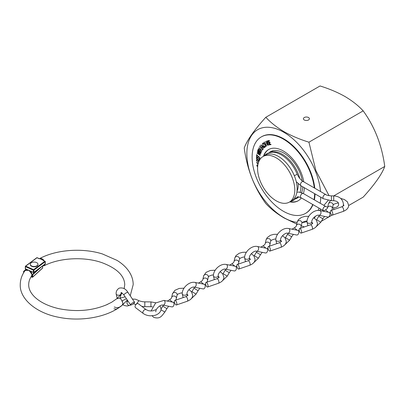 <?xml version="1.0" encoding="UTF-8"?>
<svg xmlns="http://www.w3.org/2000/svg" width="405" height="405" viewBox="0 0 405 405"><rect width="100%" height="100%" fill="white"/><g stroke="black" fill="none" stroke-linecap="round" stroke-linejoin="round"><path stroke-width="0.61" d="M269.016 152.736A26.776 15.461 60 0 1 270.408 151.738A26.776 15.461 60 0 1 283.799 153.065A26.776 15.461 60 0 1 302.292 180.908M304.282 119.976A2.997 1.731 180 0 1 303.401 118.751A2.997 1.731 180 0 1 305.254 117.151A2.997 1.731 180 0 1 308.519 117.526A2.997 1.731 180 0 1 309.395 118.751A2.997 1.731 180 0 1 307.547 120.351A2.997 1.731 180 0 1 304.282 119.976M297.123 222.411A52.245 30.167 60 0 1 283.799 217.591A52.245 30.167 60 0 1 246.853 153.601A52.245 30.167 60 0 1 283.799 132.268A52.245 30.167 60 0 1 320.527 191.524M320.735 197.189A52.245 30.167 60 0 1 320.198 203.254M319.024 208.124A52.245 30.167 60 0 1 318.163 210.433M306.99 221.525A52.245 30.167 60 0 1 302.236 222.542M329.062 195.691L315.93 170.718L308.934 142.185C299.827 139.386 291.524 135.877 284.032 131.665C276.812 127.398 270.737 122.609 265.807 117.288C254.254 130.02 247.065 140.246 244.24 147.967C247.03 168.976 254.219 187.505 265.807 203.548C270.737 208.869 276.812 213.658 284.032 217.925L296.754 224.076M301.254 225.818L304.352 226.927M314.305 218.118L315.637 216.113M319.707 210.544L320.8 209.147M323.878 205.381L328.151 200.409M265.807 117.288L320.056 85.966C329.27 88.811 337.567 92.32 344.954 96.491C352.254 100.815 358.329 105.609 363.184 110.869C374.736 126.816 381.925 145.344 384.75 166.45C381.961 174.12 374.772 184.346 363.184 197.129L348.634 205.527M302.717 186.786A26.776 15.461 60 0 1 301.588 192.679M298.85 196.881A26.776 15.461 60 0 1 297.189 198.121A26.776 15.461 60 0 1 295.63 198.83M332.029 215.116L321.388 221.257M363.184 110.869L308.934 142.185M384.75 166.45L333.75 195.893M276.19 157.834A26.315 15.193 60 0 1 293.382 181.025A26.315 15.193 60 0 1 289.352 202.11A26.315 15.193 60 0 1 276.19 200.809A26.315 15.193 60 0 1 259.003 177.618A26.315 15.193 60 0 1 263.032 156.532A26.315 15.193 60 0 1 276.19 157.834M263.032 156.532L265.371 155.181A26.315 15.193 60 0 1 278.529 156.487A26.315 15.193 60 0 1 295.721 179.673A26.315 15.193 60 0 1 291.686 200.764L289.352 202.11M298.191 183.738A22.472 12.975 60 0 1 296.992 191.327M270.363 152.412A26.315 15.193 60 0 1 282.331 154.29A26.315 15.193 60 0 1 299.801 178.468M300.93 185.758A26.315 15.193 60 0 1 300.156 192.243M297.478 197.002A26.315 15.193 60 0 1 296.582 197.822M136.293 304.206L138.93 300.662M144.833 301.846L144.787 306.651L150.908 306.712L150.959 301.912L144.833 301.846C142.899 301.963 138.92 300.849 138.874 300.632M160.026 305.765L161.069 308.959C161.114 312.933 156.224 315.237 154.199 315.46L150.908 315.799C149.911 315.859 146.271 315.642 143.304 313.521L135.508 307.628A2.4 1.529 -52.9 0 1 135.062 306.565A2.4 1.529 -52.9 0 1 136.318 304.185A2.4 1.529 -52.9 0 1 138.409 303.801L146.2 309.693L148.438 310.691L150.923 311L153.222 310.757L155.682 309.693M131.605 304.823A2.4 0.607 -33.9 0 1 130.592 304.935A2.4 0.607 -33.9 0 1 131.417 303.725A2.4 0.607 -33.9 0 1 133.569 302.368A2.4 0.607 -33.9 0 1 134.581 302.257A2.4 0.607 -33.9 0 1 133.756 303.466A2.4 0.607 -33.9 0 1 131.605 304.823M172.363 302.079L169.568 299.73C170.996 298.794 171.71 297.979 171.705 297.29A2.4 1.934 12.5 0 1 174.322 296.045A2.4 1.934 12.5 0 1 176.388 298.151A2.4 1.934 12.5 0 1 176.352 298.475A2.4 1.934 12.5 0 1 176.312 298.612L175.735 300.13M163.382 305.213L162.749 306.19L166.89 308.625L164.87 312.063L160.993 309.79M174.398 301.492A2.4 1.012 -109 0 0 175.092 303.958A2.4 1.012 -109 0 0 176.413 304.975A2.4 1.012 -109 0 0 176.869 303.912A2.4 1.012 -109 0 0 176.17 301.447A2.4 1.012 -109 0 0 174.854 300.434A2.4 1.012 -109 0 0 174.398 301.492M171.928 306.889A2.4 1.605 -78.9 0 0 173.882 305.167A2.4 1.605 -78.9 0 0 173.274 302.353A2.4 1.605 -78.9 0 0 172.849 302.176L163.868 300.414A2.4 1.605 -78.9 0 1 164.288 300.596A2.4 1.605 -78.9 0 1 164.44 300.718A2.4 1.605 -78.9 0 1 164.855 303.537A2.4 1.605 -78.9 0 1 162.942 305.127L171.928 306.889M234.743 266.141L231.954 263.787C233.376 262.855 234.09 262.04 234.085 261.346A2.4 1.934 12.5 0 1 236.702 260.106A2.4 1.934 12.5 0 1 238.773 262.212A2.4 1.934 12.5 0 1 238.732 262.531A2.4 1.934 12.5 0 1 238.697 262.673L238.115 264.192M225.762 269.274L225.134 270.251L229.27 272.681L227.251 276.124L223.114 273.694L222.887 274.058M236.778 265.553A2.4 1.012 -109 0 0 237.477 268.019A2.4 1.012 -109 0 0 238.793 269.036A2.4 1.012 -109 0 0 239.249 267.973A2.4 1.012 -109 0 0 238.555 265.508A2.4 1.012 -109 0 0 237.234 264.49A2.4 1.012 -109 0 0 236.778 265.553M234.308 270.95A2.4 1.605 -78.9 0 0 236.262 269.229A2.4 1.605 -78.9 0 0 235.654 266.414A2.4 1.605 -78.9 0 0 235.234 266.237L226.248 264.475A2.4 1.605 -78.9 0 1 226.673 264.657A2.4 1.605 -78.9 0 1 226.825 264.779A2.4 1.605 -78.9 0 1 227.235 267.599A2.4 1.605 -78.9 0 1 225.327 269.188L234.308 270.95M203.553 284.108L200.758 281.758C202.186 280.822 202.9 280.007 202.895 279.318A2.4 1.934 12.5 0 1 205.512 278.073A2.4 1.934 12.5 0 1 207.578 280.179A2.4 1.934 12.5 0 1 207.542 280.503A2.4 1.934 12.5 0 1 207.507 280.645L206.925 282.158M194.572 287.241L193.939 288.223L198.08 290.653L196.06 294.091L191.919 291.661L191.697 292.03M205.588 283.52A2.4 1.012 -109 0 0 206.282 285.991A2.4 1.012 -109 0 0 207.603 287.003A2.4 1.012 -109 0 0 208.059 285.945A2.4 1.012 -109 0 0 207.36 283.48A2.4 1.012 -109 0 0 206.044 282.462A2.4 1.012 -109 0 0 205.588 283.52M203.118 288.917A2.4 1.605 -78.9 0 0 205.072 287.201A2.4 1.605 -78.9 0 0 204.464 284.386A2.4 1.605 -78.9 0 0 204.044 284.204L195.058 282.447A2.4 1.605 -78.9 0 1 195.478 282.624A2.4 1.605 -78.9 0 1 195.63 282.751A2.4 1.605 -78.9 0 1 196.045 285.571A2.4 1.605 -78.9 0 1 194.137 287.155L203.118 288.917M265.938 248.169L263.144 245.82C264.571 244.883 265.28 244.068 265.275 243.38A2.4 1.934 12.5 0 1 267.892 242.134A2.4 1.934 12.5 0 1 269.963 244.24A2.4 1.934 12.5 0 1 269.927 244.564A2.4 1.934 12.5 0 1 269.887 244.701L269.305 246.22M256.952 251.302L256.325 252.285L260.466 254.715L258.446 258.152L254.305 255.722L254.077 256.092M267.968 247.582A2.4 1.012 -109 0 0 268.667 250.052A2.4 1.012 -109 0 0 269.983 251.065A2.4 1.012 -109 0 0 270.439 250.006A2.4 1.012 -109 0 0 269.745 247.536A2.4 1.012 -109 0 0 268.424 246.523A2.4 1.012 -109 0 0 267.968 247.582M265.503 252.978A2.4 1.605 -78.9 0 0 267.452 251.262A2.4 1.605 -78.9 0 0 266.844 248.447A2.4 1.605 -78.9 0 0 266.424 248.265L257.438 246.503A2.4 1.605 -78.9 0 1 257.863 246.685A2.4 1.605 -78.9 0 1 258.015 246.812A2.4 1.605 -78.9 0 1 258.43 249.632A2.4 1.605 -78.9 0 1 256.517 251.216L265.503 252.978M297.128 230.202L294.334 227.848C295.761 226.916 296.47 226.101 296.47 225.408A2.4 1.934 12.5 0 1 299.087 224.167A2.4 1.934 12.5 0 1 301.153 226.273A2.4 1.934 12.5 0 1 301.117 226.592A2.4 1.934 12.5 0 1 301.077 226.734L300.5 228.253M288.142 233.336L287.515 234.313L291.656 236.743L289.636 240.185L285.495 237.75L285.267 238.12M299.163 229.615A2.4 1.012 -109 0 0 299.857 232.08A2.4 1.012 -109 0 0 301.178 233.098A2.4 1.012 -109 0 0 301.629 232.035A2.4 1.012 -109 0 0 300.935 229.569A2.4 1.012 -109 0 0 299.614 228.552A2.4 1.012 -109 0 0 299.163 229.615M296.693 235.011A2.4 1.605 -78.9 0 0 298.647 233.29A2.4 1.605 -78.9 0 0 298.034 230.475A2.4 1.605 -78.9 0 0 297.614 230.298L288.633 228.536A2.4 1.605 -78.9 0 1 289.054 228.719A2.4 1.605 -78.9 0 1 289.205 228.84A2.4 1.605 -78.9 0 1 289.621 231.66A2.4 1.605 -78.9 0 1 287.707 233.25L296.693 235.011M328.318 212.23L325.524 209.881C326.951 208.945 327.665 208.13 327.66 207.441A2.4 1.934 12.5 0 1 330.277 206.196A2.4 1.934 12.5 0 1 332.343 208.302A2.4 1.934 12.5 0 1 332.308 208.626A2.4 1.934 12.5 0 1 332.272 208.762L331.69 210.281M319.337 215.364L318.705 216.341L322.846 218.776L320.826 222.213L316.685 219.783L316.462 220.148M330.353 211.643A2.4 1.012 -109 0 0 331.047 214.113A2.4 1.012 -109 0 0 332.368 215.126A2.4 1.012 -109 0 0 332.824 214.068A2.4 1.012 -109 0 0 332.125 211.597A2.4 1.012 -109 0 0 330.809 210.585A2.4 1.012 -109 0 0 330.353 211.643M327.883 217.04A2.4 1.605 -78.9 0 0 329.837 215.323A2.4 1.605 -78.9 0 0 329.23 212.509A2.4 1.605 -78.9 0 0 328.804 212.326L319.823 210.565A2.4 1.605 -78.9 0 1 320.244 210.747A2.4 1.605 -78.9 0 1 320.395 210.873A2.4 1.605 -78.9 0 1 320.811 213.693A2.4 1.605 -78.9 0 1 318.897 215.278L327.883 217.04M126.421 298.728L122.158 300.859L122.948 303.375L122.173 305.238L117.121 308.833L116.281 309.152L113.972 308.772M39.25 258.775L36.992 257.732L25.702 266.151L33.6 269.679L44.889 261.26L43.239 260.526A49.815 28.76 180 0 1 43.791 260.238L40.287 258.922L39.943 258.461A54.675 31.57 -0 0 0 39.341 258.785M39.943 258.461C41.229 258.223 42.51 258.815 43.791 260.238M43.239 260.526L43.907 260.855M105.902 305.107L111.552 302.312L116.802 298.713L120.781 294.744M45.107 264.09L44.16 265.746C59.429 257.712 84.589 256.38 102.288 262.794C116.944 268.424 124.431 275.709 124.745 284.644L124.138 288.638M42.981 260.126L40.287 258.922M42.844 265.776L44.636 264.44M45.127 263.908L45.193 261.711L33.904 270.13L33.904 272.327L45.193 263.908M114.22 307.02L116.67 307.689C118.569 307.775 120.417 306.95 122.199 305.213L127.342 300.075M122.199 305.213L122.993 303.34L121.52 299.918L119.966 298.12L125.15 296.84M107.71 304.307C92.861 310.751 76.56 312.199 58.796 308.656C38.824 304.039 28.461 293.701 28.699 284.644C28.679 281.779 29.646 278.883 31.615 275.952L31.889 274.332L28.957 270.262L25.029 270.621C24.184 269.138 31.256 269.077 31.914 274.246L31.889 274.332M120.771 294.754L121.232 294.167L119.966 298.12L116.843 298.677L117.602 298.034M24.295 271.694L23.743 271.492L23.743 272.58M31.129 276.696L32.182 277.081L32.015 274.722M37.923 269.325L32.182 274.57L32.714 274.818L32.714 277.01L42.566 268.014L42.566 265.984M23.596 271.482L26.158 269.284M30.284 264.485A3.842 2.217 -0 0 0 30.279 264.581A3.842 2.217 -0 0 0 34.035 266.799A3.842 2.217 -0 0 0 37.959 264.683A3.842 2.217 -0 0 0 37.964 264.581A3.842 2.217 -0 0 0 37.959 264.485M37.959 264.374A3.842 2.217 -0 0 0 37.964 264.273A3.842 2.217 -0 0 0 34.207 262.055A3.842 2.217 -0 0 0 30.284 264.171A3.842 2.217 -0 0 0 30.279 264.273A3.842 2.217 -0 0 0 34.035 266.49A3.842 2.217 -0 0 0 37.959 264.374M290.203 201.619A29.58 17.081 -120 0 0 298.369 200.672M289.767 201.872A29.58 17.081 -120 0 0 298.156 200.799A29.58 17.081 -120 0 0 301.335 197.913M303.431 193.575A29.58 17.081 -120 0 0 304.276 187.692M303.806 181.875A29.58 17.081 -120 0 0 283.363 151.03A29.58 17.081 -120 0 0 268.576 149.561A29.58 17.081 -120 0 0 263.452 156.29M314.29 187.925A44.18 25.505 -120 0 0 283.363 139.107A44.18 25.505 -120 0 0 261.276 136.92A44.18 25.505 -120 0 0 254.502 172.322A44.18 25.505 -120 0 0 283.363 211.253A44.18 25.505 -120 0 0 305.451 213.44A44.18 25.505 -120 0 0 312.716 204.479M314.781 188.209A44.18 25.505 -120 0 0 283.799 138.854A44.18 25.505 -120 0 0 261.711 136.667L261.276 136.92M257.641 166.961L256.75 165.625L257.185 164.734L257.418 165.017M257.443 165.002L257.064 165.726L257.661 166.698M258.871 161.463L257.059 161.418L256.284 160.461L256.795 160.152L257.003 160.446L256.618 160.648L257.038 161.175L258.952 161.276M258.896 161.413L257.114 161.387L256.284 160.461L256.795 160.152M257.003 160.446L256.618 160.648M259.792 158.188L259.676 159.362L256.461 157.099L256.583 155.915L256.902 156.138L256.8 157.115L257.808 157.823L257.904 156.856L258.218 157.074L258.122 158.046L259.377 158.932L259.478 157.965L259.792 158.188M260.278 155.404L256.983 153.217L259.402 154.624L257.266 152.108L259.681 153.515L257.555 150.959L260.572 154.244L258.041 152.756L260.278 155.404M261.114 152.685L258.38 149.931L258.228 150.306L257.934 150.012L258.304 149.081L258.446 149.759L261.114 152.685M263.108 149.101L262.577 149.88L259.752 146.397L260.288 145.618L260.567 145.962L260.126 146.605L261.007 147.693L261.448 147.055L261.721 147.395L261.286 148.033L262.389 149.399L262.83 148.762L263.108 149.101M265.098 147.283L264.156 147.025L263.113 145.785L262.481 143.259L263.544 143.633L263.599 143.942L262.729 143.633L263.265 145.714L264.87 146.914L264.895 145.937L265.138 146.089L265.047 147.319M263.65 143.912L262.729 143.633M268.014 145.036L266.561 141.087L267.816 143.527L268.221 145.415L267.31 144.752L265.589 141.472L267.275 144.393L268.044 145.02M268.252 145.4L267.31 144.752M271.031 144.6L270.11 144.752L268.348 140.581L269.274 140.429L269.447 140.839L268.682 140.965L269.234 142.271L269.993 142.145L270.165 142.55L269.406 142.681L270.094 144.317L270.854 144.19L271.031 144.6M314.042 199.7A44.18 25.505 -120 0 0 314.599 193.651M269.31 143.815L269.381 145.041L268.505 144.296L269.264 144.6L269.198 143.836L267.452 141.785L267.386 140.717L268.11 141.284L268.1 141.573L267.553 141.158L267.609 141.725L269.31 143.815M269.452 145.005L268.505 144.296M269.178 144.646L269.148 143.871M265.948 146.468L263.468 142.59L264.587 144.17L265.265 143.75L264.419 142.003L266.758 145.967L265.493 144.134L264.814 144.555L265.948 146.468M263.209 148.999L261.073 144.762L264.247 147.835L263.083 146.954L262.617 147.481L263.209 148.999M261.529 151.769L258.506 148.686L259.823 149.885L260.223 149.096L259.068 147.582L262.01 150.822L260.511 149.415L260.106 150.204L261.529 151.769M260.886 153.277L257.828 150.311L260.886 153.277M259.863 157.555L256.962 155.368L256.897 155.824L256.583 155.586L256.745 154.482L256.993 155.166L259.863 157.555M259.149 160.856L256.365 159.084L257.59 159.636L256.426 157.707L257.833 159.671L259.661 159.914M259.625 159.975L258.106 159.965L259.235 160.684M258.086 163.914L256.476 162.597L258.37 162.856M305.451 213.44L305.886 213.192A44.18 25.505 -120 0 0 312.984 204.636M314.391 199.903A44.18 25.505 -120 0 0 315.029 193.899M268.793 149.44A29.58 17.081 -120 0 0 263.888 156.041M271.021 144.58L270.11 144.752M270.16 144.722L268.409 140.57M269.441 140.819L268.682 140.965M270.155 142.53L269.406 142.681M269.198 143.836L268.905 143.476M268.96 143.446L267.826 142.393M267.882 142.357L267.452 141.785M267.508 141.75L267.442 140.687M268.15 141.542L267.578 141.143M267.361 144.722L265.645 141.451M268.07 145.005L267.978 144.22M268.034 144.19L266.475 141.122M265.867 146.519L263.468 142.59M265.265 143.75L264.587 144.17M265.321 143.714L264.283 142.084M266.677 146.018L265.493 144.134M265.154 147.253L264.212 146.995L263.169 145.754L262.561 143.208M264.926 146.883L264.946 145.906M264.171 147.916L263.083 146.954M263.255 148.949L261.129 144.813M262.41 147.076L262.835 146.625L261.63 145.547L262.41 147.076L262.779 146.661L261.63 145.547M262.612 149.825L259.752 146.397M259.808 146.367L260.309 145.638M261.463 147.076L261.007 147.693M262.85 148.782L262.389 149.399M261.478 151.865L258.506 148.686M260.223 149.096L259.823 149.885M260.278 149.065L258.987 147.739M261.959 150.918L260.511 149.415M261.139 152.624L258.38 149.931M258.253 150.245L257.934 150.012M257.99 149.982L258.329 149.111M260.85 153.389L257.767 150.483M260.228 155.338L256.983 153.217M257.357 152.118L259.402 154.624M257.509 151.146L259.681 153.515M260.526 154.194L258.041 152.756M259.873 157.494L256.962 155.368M256.907 155.758L256.583 155.586M256.638 155.555L256.79 154.513M259.681 159.297L256.461 157.099M256.517 157.064L256.628 155.95M257.95 156.887L257.808 157.823M259.524 157.996L259.377 158.932M259.175 160.805L256.365 159.084M256.411 158.001L257.59 159.636M259.64 159.945L258.106 159.965M256.335 160.431L256.851 160.122M257.053 160.41L256.674 160.613L257.053 160.41M258.101 163.848L256.481 162.658M258.309 163.063L257.17 162.947L258.137 163.706M258.299 163.099L257.17 162.947M257.646 166.89L256.75 165.625M256.805 165.594L257.241 164.698M143.304 313.521A2.4 1.529 -52.9 0 1 142.859 312.457A2.4 1.529 -52.9 0 1 144.114 310.078A2.4 1.529 -52.9 0 1 146.2 309.693M127.955 301.011A2.4 1.833 60.7 0 0 127.803 301.087A2.4 1.833 60.7 0 0 127.651 301.183A2.4 1.833 60.7 0 0 127.433 304.18A2.4 1.833 60.7 0 0 130.152 305.274L127.109 306.033L124.512 305.567L122.75 304.752M120.979 294.496L120.938 293.863A2.4 1.402 -179.4 0 1 120.432 294.718A2.4 1.402 -179.4 0 1 120.047 294.941A2.4 1.402 -179.4 0 1 117.496 295.098A2.4 1.402 -179.4 0 1 116.139 293.817C115.987 291.473 116.989 289.59 119.136 288.168C122.811 287.322 125.742 288.73 127.939 292.385L134.581 302.257M121.166 292.521L121.08 292.547C121.161 292.177 122.118 293.017 123.955 295.063A2.4 0.607 -33.9 0 1 124.684 293.934A2.4 0.607 -33.9 0 1 126.719 292.587A2.4 0.607 -33.9 0 1 126.927 292.496A2.4 0.607 -33.9 0 1 127.939 292.385M188.917 289.626L191.459 291.706L192.684 295.149C192.679 297.756 190.882 299.786 187.287 301.239A2.4 1.012 -109 0 0 187.738 300.181A2.4 1.012 -109 0 0 187.044 297.716A2.4 1.012 -109 0 0 185.728 296.698C187.545 295.736 188.264 295.199 187.885 295.098L187.019 294.081M184.007 288.178L179.157 288.451L174.884 290.324L172.444 293.893A2.4 1.934 12.5 0 1 175.011 292.486A2.4 1.934 12.5 0 1 177.172 294.607A2.4 1.934 12.5 0 1 177.137 294.931L176.352 298.475M251.297 253.687L253.839 255.768L255.069 259.21C255.064 261.812 253.262 263.842 249.667 265.3A2.4 1.012 -109 0 0 250.123 264.242A2.4 1.012 -109 0 0 249.424 261.772A2.4 1.012 -109 0 0 248.108 260.759C249.931 259.797 250.649 259.261 250.265 259.159L249.399 258.142M246.387 252.239L242.615 252.315L239.178 253.272L235.999 255.595L234.829 257.955A2.4 1.934 12.5 0 1 237.391 256.547A2.4 1.934 12.5 0 1 239.552 258.668A2.4 1.934 12.5 0 1 239.517 258.992L238.732 262.531M219.009 277.344L218.573 277.324L218.204 275.886A2.4 1.402 -179.4 0 1 216.715 277.167A2.4 1.402 -179.4 0 1 214.103 276.838A2.4 1.402 -179.4 0 1 213.769 276.59A2.4 1.402 -179.4 0 1 213.405 275.835C213.288 269.745 220.538 263.164 226.248 264.475M220.107 271.654L222.649 273.734L223.879 277.177C223.869 279.784 222.072 281.814 218.477 283.272A2.4 1.012 -109 0 0 218.933 282.209A2.4 1.012 -109 0 0 218.234 279.744A2.4 1.012 -109 0 0 216.918 278.731C218.74 277.764 219.459 277.233 219.075 277.131L218.209 276.114M215.197 270.211L210.347 270.479L206.074 272.352L203.639 275.921A2.4 1.934 12.5 0 1 206.201 274.514A2.4 1.934 12.5 0 1 208.362 276.635A2.4 1.934 12.5 0 1 208.327 276.959L207.542 280.503M187.814 295.311L187.383 295.296L187.014 293.853A2.4 1.402 -179.4 0 1 185.525 295.134A2.4 1.402 -179.4 0 1 182.913 294.81A2.4 1.402 -179.4 0 1 182.574 294.557A2.4 1.402 -179.4 0 1 182.215 293.807C182.098 287.717 189.348 281.136 195.058 282.447M282.488 235.715L285.034 237.796L286.259 241.238C286.254 243.845 284.452 245.875 280.857 247.333A2.4 1.012 -109 0 0 281.313 246.27A2.4 1.012 -109 0 0 280.619 243.805A2.4 1.012 -109 0 0 279.298 242.787C281.121 241.826 281.839 241.294 281.46 241.193L280.589 240.175M277.582 234.272L273.805 234.343L270.368 235.305L267.189 237.624L266.019 239.983A2.4 1.934 12.5 0 1 268.586 238.575A2.4 1.934 12.5 0 1 270.748 240.697A2.4 1.934 12.5 0 1 270.707 241.021L269.927 244.564M250.199 259.372L249.763 259.357L249.399 257.914A2.4 1.402 -179.4 0 1 247.906 259.195A2.4 1.402 -179.4 0 1 245.298 258.871A2.4 1.402 -179.4 0 1 244.959 258.618A2.4 1.402 -179.4 0 1 244.595 257.869C244.478 251.778 251.733 245.197 257.438 246.503M313.683 217.748L316.224 219.829L317.449 223.271C317.444 225.874 315.642 227.904 312.047 229.362A2.4 1.012 -109 0 0 312.503 228.304A2.4 1.012 -109 0 0 311.809 225.833A2.4 1.012 -109 0 0 310.488 224.821C312.311 223.859 313.03 223.322 312.65 223.221L311.784 222.203M308.772 216.3L304.995 216.376L301.558 217.333L298.379 219.657L297.209 222.016A2.4 1.934 12.5 0 1 299.776 220.609A2.4 1.934 12.5 0 1 301.938 222.73A2.4 1.934 12.5 0 1 301.897 223.054L301.117 226.592M281.389 241.405L280.959 241.385L280.589 239.947A2.4 1.402 -179.4 0 1 279.096 241.223A2.4 1.402 -179.4 0 1 276.488 240.899A2.4 1.402 -179.4 0 1 276.149 240.651A2.4 1.402 -179.4 0 1 275.785 239.897C275.673 233.806 282.923 227.225 288.633 228.536M340.696 198.425L344.422 199.549L347.414 201.857L348.639 205.3C348.634 207.907 346.837 209.937 343.243 211.395A2.4 1.012 -109 0 0 343.693 210.332A2.4 1.012 -109 0 0 343 207.866A2.4 1.012 -109 0 0 341.683 206.849C343.501 205.887 344.22 205.355 343.84 205.254L343.42 204.591M330.586 200.677L329.569 201.685L328.404 204.044A2.4 1.934 12.5 0 1 330.966 202.637A2.4 1.934 12.5 0 1 333.128 204.758A2.4 1.934 12.5 0 1 333.092 205.082L332.308 208.626M312.579 223.433L312.149 223.418L311.779 221.975A2.4 1.402 -179.4 0 1 310.291 223.256A2.4 1.402 -179.4 0 1 307.678 222.932A2.4 1.402 -179.4 0 1 307.339 222.679A2.4 1.402 -179.4 0 1 306.975 221.93C306.863 215.835 314.113 209.253 319.823 210.565M29.995 270.859L33.367 272.368L33.367 270.17L25.469 266.637L25.469 268.834L27.317 269.664M30.299 271.137L33.443 272.54A0.385 0.385 0 0 0 33.828 272.499L33.367 272.368L33.828 272.499L45.274 263.964L45.274 261.574L44.889 261.26L45.274 261.574A0.385 0.385 0 0 0 45.046 261.225L43.538 260.552M39.427 258.714L37.149 257.696A0.385 0.385 0 0 0 36.764 257.737L37.225 257.838M33.904 270.13L33.6 269.679L33.367 270.17L33.904 270.13M36.764 257.737L25.474 266.156A0.385 0.385 0 0 0 25.318 266.465L25.702 266.151L25.318 266.465L25.318 268.657L25.702 268.971M25.399 268.525L25.318 268.657A0.385 0.385 0 0 0 25.545 269.011L26.983 269.654M41.573 266.723L32.714 274.818M32.182 277.081L32.39 277.207A0.385 0.263 47.6 0 0 32.714 277.01L32.182 277.081M42.566 267.776L42.566 268.014A0.385 0.263 47.6 0 1 42.333 268.226M294.273 175.613A2.4 0.446 -22.4 0 0 296.364 174.697A2.4 0.446 -22.4 0 0 297.143 173.988C298.698 177.506 300.763 180.043 303.33 181.597A2.4 1.387 -60 0 0 302.125 181.718A2.4 1.387 -60 0 0 300.429 184.655A2.4 1.387 -60 0 0 300.925 185.753L296.268 181.734M294.632 198.035A2.4 1.909 38.1 0 0 296.364 197.923A2.4 1.909 38.1 0 0 296.814 197.534L297.326 197.083C297.123 196.552 298.323 196.749 300.925 197.675L323.742 210.838M296.87 192.183L298.87 192.056L303.33 193.519A2.4 1.387 120 0 0 302.125 193.636A2.4 1.387 120 0 0 300.429 196.577A2.4 1.387 120 0 0 300.925 197.675M303.33 193.519L325.833 206.51A2.4 1.387 120 0 0 323.98 207.152A2.4 1.387 120 0 0 322.932 209.567A2.4 1.387 120 0 0 323.433 210.666M332.485 207.811L333.725 207.811C336.975 207.497 338.61 206.307 338.626 204.252C338.61 202.196 336.975 201.012 333.725 200.693L333.725 195.893L331.422 195.893C328.106 195.569 326.243 195.134 325.833 194.587L303.33 181.597M333.725 207.811L333.725 209.582M333.725 200.693L331.422 200.693L331.422 195.893M331.422 200.693L323.433 198.749A2.4 1.387 -60 0 1 322.932 197.65A2.4 1.387 -60 0 1 323.98 195.235A2.4 1.387 -60 0 1 325.833 194.587M296.384 198.05L298.475 196.845M270.069 152.467L273.117 150.711M155.854 302.783L150.959 301.912M127.95 301.001L126.441 301.138M120.938 293.863L121.237 292.476M138.905 300.647L135.629 299.239L132.415 299.037M130.658 304.99L130.152 305.274M123.955 295.063L130.592 304.935M117.156 298.414L116.139 293.817M152.412 306.833L150.908 306.712M141.871 306.418L144.787 306.651M135.974 304.509L133.382 303.77M164.87 312.063C161.889 315.515 160.598 319.393 153.748 317.399L152.062 315.763M151.065 311L155.576 303.011L163.868 300.414M169.685 299.665L167.235 301.077M187.287 301.239L176.413 304.975M155.824 311.825C155.393 308.787 160.891 304.14 162.942 305.127M162.749 306.19L161.063 309.061M172.444 293.893L171.679 297.361M182.27 292.901L180.792 293.023L177.835 294.111L177.137 294.931M185.728 296.698L174.854 300.434M173.629 302.717L174.423 301.953M168.647 306.246L166.89 308.625M214.316 279.622L213.405 275.835M232.065 263.726L229.62 265.133M249.667 265.3L238.793 269.036M218.204 275.886C217.779 272.849 223.271 268.201 225.327 269.188M221.717 281.475L227.251 276.124M225.134 270.251L223.114 273.694M234.829 257.955L234.06 261.422M244.65 256.962L243.172 257.084L240.221 258.172L239.517 258.992M248.108 260.759L237.234 264.49M236.009 266.779L236.803 266.014M231.027 270.307L229.27 272.681M183.126 297.589L182.215 293.807M200.875 281.698L198.425 283.105M218.477 283.272L207.603 287.003M187.014 293.853C186.589 290.82 192.081 286.168 194.137 287.155M190.527 299.447L196.06 294.091M193.939 288.223L191.919 291.661M203.639 275.921L202.87 279.389M213.46 274.934L211.982 275.056L209.031 276.139L208.327 276.959M216.918 278.731L206.044 282.462M204.819 284.745L205.613 283.986M199.837 288.274L198.08 290.653M245.506 261.65L244.595 257.869M263.255 245.754L260.81 247.166M280.857 247.333L269.983 251.065M249.399 257.914C248.969 254.877 254.467 250.229 256.517 251.216M252.907 263.508L258.446 258.152M256.325 252.285L254.305 255.722M266.019 239.983L265.255 243.451M275.84 238.996L274.367 239.117L271.411 240.2L270.707 241.021M279.298 242.787L268.424 246.523M267.204 248.807L267.999 248.047M262.222 252.335L260.466 254.715M276.701 243.683L275.785 239.897M294.445 227.787L292 229.195M312.047 229.362L301.178 233.098M280.589 239.947C280.159 236.91 285.657 232.262 287.707 233.25M284.097 245.536L289.636 240.185M287.515 234.313L285.495 237.75M297.209 222.016L296.445 225.484M307.036 221.024L305.557 221.145L302.601 222.234L301.897 223.054M310.488 224.821L299.614 228.552M298.394 230.84L299.189 230.075M293.412 234.368L291.656 236.743M307.891 225.712L306.975 221.93M325.64 209.815L323.19 211.228M343.243 211.395L332.368 215.126M311.779 221.975C311.349 218.938 316.847 214.291 318.897 215.278M315.292 227.564L320.826 222.213M318.705 216.341L316.685 219.783M328.404 204.044L327.635 207.512M338.327 203.052L336.747 203.178L333.791 204.262L333.092 205.082M341.683 206.849L330.809 210.585M329.584 212.868L330.379 212.109M324.602 216.397L322.846 218.776M130.233 295.792L133.194 284.644C133.179 280.903 132.253 277.303 130.42 273.846C127.56 268.571 123.049 264.06 116.888 260.314L102.374 253.935C82.276 247.632 56.042 249.586 39.224 258.79M122.057 293.002L121.216 294.187M31.053 276.817L32.258 277.253A0.385 0.385 0 0 0 32.648 277.177L42.5 268.176A0.385 0.385 0 0 0 42.626 267.892L42.626 265.938L44.16 265.746M121.91 305.451C107.836 317.125 81.223 321.929 58.841 317.302C35.913 313.06 19.587 298.728 20.25 284.644C20.296 279.658 21.89 274.985 25.034 270.621M23.561 272.879L23.561 271.451L26.006 269.214M37.964 264.581L37.964 264.273M30.279 264.581L30.279 264.273M264.065 155.935L266.779 153.703C273.132 150.822 276.833 152.629 281.318 154.852C288.168 159.008 293.443 165.387 297.143 173.988M325.833 206.51L327.685 207.289M343.197 206.084L343.43 204.252C342.797 199.108 339.562 196.324 333.725 195.893M296.814 197.534L293.671 200.283L290.38 201.513M323.433 198.749L300.925 185.753M329.933 212.554L330.46 212.59"/></g></svg>

